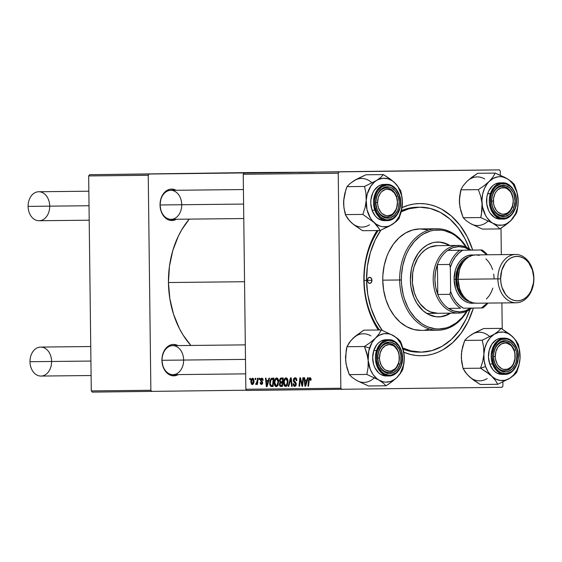 <?xml version="1.0" encoding="UTF-8"?>
<svg xmlns="http://www.w3.org/2000/svg" width="562" height="562" viewBox="0 0 562 562"><rect width="100%" height="100%" fill="white"/><g stroke="black" fill="none" stroke-linecap="round" stroke-linejoin="round"><path stroke-width="0.84" d="M183.633 360.003A14.493 10.804 89.4 0 0 172.653 345.651A14.493 10.804 89.4 0 0 162.025 360.291L161.933 360.298A15.701 11.704 -90.6 0 1 177.985 345.595L173.447 344.436L171.164 344.766L166.977 347.168L163.795 351.545L162.116 357.228L161.933 360.298L162.896 366.291L165.495 371.349L167.293 373.28L171.543 375.571L176.11 375.507L178.294 374.58A15.701 11.704 -90.6 0 1 161.933 360.298L162.025 360.291A14.493 10.804 -90.6 0 1 172.675 345.651A14.493 10.804 -90.6 0 1 183.633 360.003M181.737 204.68A14.493 10.804 89.4 0 0 170.757 190.328A14.493 10.804 89.4 0 0 160.128 204.968L160.037 204.968A15.701 11.704 -90.6 0 1 176.082 190.272L171.543 189.113L169.267 189.443L165.073 191.846L163.324 193.82L160.851 198.948L160.037 204.968L160.999 210.968L163.598 216.026L165.397 217.958L169.64 220.248L174.213 220.185L176.398 219.257A15.701 11.704 -90.6 0 1 160.037 204.968L160.128 204.968A14.493 10.804 -90.6 0 1 170.778 190.328A14.493 10.804 -90.6 0 1 181.737 204.68M418.585 207.216A72.477 54.029 89.4 0 0 401.493 210.602A72.477 54.029 -90.6 0 1 417.376 207.216L419.793 207.188A72.477 54.029 -90.6 0 1 469.333 248.861L464.999 238.794L458.149 227.905L449.853 218.997L440.432 212.429L430.246 208.439L419.688 207.188L409.164 208.72L401.205 211.839A72.477 54.029 -90.6 0 1 419.793 207.188M378.219 230.539A72.477 54.029 89.4 0 0 364.134 280.403L363.853 280.417A76.095 56.727 -90.6 0 1 377.004 230.553L372.894 238.014L367.815 251.242L364.759 265.559L363.853 280.417L365.124 295.247L368.524 309.479L373.927 322.56L378.275 329.999A76.095 56.727 -90.6 0 1 363.853 280.417L364.134 280.403A72.477 54.029 -90.6 0 1 378.219 230.539M402.041 207.582A76.095 56.727 -90.6 0 1 472.698 250.076L467.219 236.75L460.025 225.313L451.314 215.97L441.423 209.064L436.147 206.619L430.731 204.877L425.209 203.858L419.645 203.563L414.089 204.006L408.595 205.179L402.041 207.582M168.452 282.531A83.345 62.129 89.4 0 0 190.869 345.454L183.205 335.212L179.489 328.693L173.574 314.362L169.85 298.773L168.452 282.531L244.54 281.717L168.452 282.531L169.45 266.262L172.794 250.575L178.358 236.096L181.912 229.479L189.246 219.124A83.345 62.129 89.4 0 0 168.452 282.531M404.38 170.904L244.119 173.047L404.38 170.904L244.119 173.047L243.234 174.269L245.854 389.255L340.853 388.237L338.226 173.251L243.234 174.269L244.119 173.047L499.379 169.886L500.292 171.08L500.349 175.246L500.292 171.08L499.379 169.886L404.38 170.904M265.685 172.794L262.637 172.843L265.685 172.794M261.737 172.836L260.698 172.85L261.737 172.836M275.45 172.689L266.444 172.808L275.45 172.689M309.374 172.323L299.089 172.457L309.374 172.323M314.017 172.274L305.018 172.386L314.017 172.274M292.598 172.506L293.266 172.499M259.18 172.864L258.717 172.885M256.321 172.899L255.281 172.913L256.321 172.899M274.256 382.884L275.155 378.978L276.097 378.078L277.291 378.107L278.19 379.252L278.619 381.254L277.747 385.609L276.729 386.537L275.387 386.312L274.509 384.837L274.256 382.884C274.242 385.026 274.902 386.27 276.244 386.628L277.902 385.328L278.626 381.577C278.612 379.498 277.951 378.289 276.652 377.945C275.008 378.549 274.207 380.193 274.256 382.884L274.839 382.877L274.256 382.884M268.292 380.453L268.952 378.135L269.584 378.128L267.069 386.614L266.36 386.621L265.482 378.177L266.072 378.17L266.29 380.474L268.292 380.453L266.29 380.474L266.072 378.17L265.482 378.177L266.36 386.621L267.069 386.614L269.584 378.128L268.952 378.135L268.292 380.453L268.903 380.446L268.292 380.453M309.929 377.587L310.948 378.388L311.06 380.207L310.47 380.326L310.154 378.64L309.367 379.006L308.545 386.164L307.955 386.171L308.938 378.345L309.929 377.587L308.573 379.968L307.955 386.171L308.545 386.164L309.149 380.172L309.901 378.577L310.47 380.326L311.06 380.207L309.929 377.587M293.322 380.249L293.603 378.809L294.727 377.783L296.132 378.135L296.75 379.483L296.841 380.586L296.258 380.699L295.633 378.886L294.628 378.816L293.996 379.561L294.109 380.973L295.76 382.49L296.286 383.895L295.879 385.827L294.586 386.417L293.561 385.764L293.076 383.811L293.659 383.713L293.982 385.033L294.762 385.441L295.556 384.97L295.661 383.804L293.708 381.865L293.322 380.249L295.717 384.225L294.762 385.441L293.659 383.713L293.076 383.811L294.748 386.424L296.3 384.162L295.612 382.322L293.912 380.165L295.036 378.739L296.097 379.455L296.258 380.699L296.841 380.586C296.841 378.774 296.244 377.833 295.064 377.748L293.322 380.249L293.912 380.242L293.322 380.249M288.13 386.389L290.491 377.903L291.235 377.896L292.205 386.34L291.615 386.347L290.786 379.111L288.763 386.382L288.13 386.389L288.763 386.382L290.786 379.111L291.615 386.347L292.205 386.34L291.235 377.896L290.491 377.903L288.13 386.389L288.763 386.382L288.13 386.389M283.62 382.778L284.723 378.584L285.735 377.882L286.859 378.142L287.997 381.479L286.943 385.757L285.854 386.501L284.758 386.213L283.873 384.738L283.62 382.778C283.606 384.921 284.274 386.171 285.615 386.523L287.273 385.23L287.997 381.479C287.976 379.399 287.322 378.184 286.016 377.847C284.379 378.451 283.578 380.095 283.62 382.778L284.21 382.771L283.62 382.778M249.704 379.554L249.823 378.345L250.406 378.338L250.301 379.547L249.704 379.554L250.301 379.547L250.406 378.338L249.823 378.345L249.704 379.554L250.301 379.547L249.704 379.554M279.419 380.657L280.368 378.219L283.269 377.987L282.419 386.445L280.29 386.375L279.588 385.581L279.426 383.804L280.15 382.357L279.419 380.657L280.15 382.357L279.398 384.429L280.192 386.333L282.419 386.445L283.269 377.987L281.014 378.008L279.419 380.657L280.009 380.65L279.419 380.657M306.859 380.038L307.519 377.72L308.159 377.713L305.644 386.199L304.927 386.206L304.049 377.762L304.639 377.755L304.857 380.06L306.859 380.038L304.857 380.06L304.639 377.755L304.049 377.762L304.927 386.206L305.644 386.199L308.159 377.713L307.519 377.72L306.859 380.038L307.47 380.024L306.859 380.038M302.335 382.94L302.876 377.769L303.466 377.769L302.609 386.234L301.991 386.234L300.291 379.083L299.595 386.263L298.998 386.27L299.848 377.804L300.466 377.797L302.18 384.942L302.335 382.94L302.18 384.942L300.466 377.797L299.848 377.804L298.998 386.27L299.595 386.263L300.291 379.083L301.991 386.234L302.609 386.234L303.466 377.769L302.876 377.769L302.335 382.94L302.946 382.933L302.335 382.94M261.744 378.107L262.777 378.64L263.171 380.284L262.587 380.404L261.948 378.907L261.021 379.42L261.098 380.362L262.679 382.56L262.349 384.001L261.478 384.478L260.522 384.008L260.15 383.01L260.705 382.511L261.421 383.706L262.096 383.031L261.941 382.181L260.557 380.776L260.613 378.837L261.744 378.107L260.382 379.898L262.103 382.855L261.499 383.706L260.705 382.511L260.122 382.624L261.478 384.478L262.686 382.715L260.965 379.828L261.723 378.872L262.587 380.404L263.171 380.284L261.744 378.107M271.334 378.317L273.905 378.086L273.055 386.551L270.765 386.382L269.795 384.654L269.844 380.987L271.334 378.317L269.648 383.122L270.926 386.459L273.055 386.551L273.905 378.086L271.334 378.317M250.821 382.019L251.79 378.591L252.752 378.212L253.659 378.943L253.947 381.97L253.062 384.204L251.621 384.38L250.821 382.019L252.219 384.577C253.504 384.099 254.101 382.785 254.024 380.636L252.598 378.205C251.355 378.69 250.757 379.961 250.821 382.019L251.404 382.012L250.821 382.019M255.12 379.498L255.239 378.282L255.822 378.282L255.717 379.491L255.12 379.498L255.717 379.491L255.822 378.282L255.239 378.282L255.12 379.498L255.717 379.483L255.12 379.498M257.227 380.72L257.494 378.261L258.091 378.254L257.473 384.408L256.876 384.415L257.01 383.144L255.97 384.513L255.9 383.354L256.764 382.954L257.227 380.72L255.682 384.317L256.082 384.534L257.01 383.144L256.876 384.415L257.473 384.408L258.091 378.254L257.494 378.261L257.227 380.72L257.846 380.713L257.227 380.72M259.068 379.455L259.194 378.24L259.777 378.24L259.672 379.448L259.068 379.455L259.672 379.448L259.777 378.24L259.194 378.24L259.068 379.455L259.672 379.441L259.068 379.455M502.035 387.288L246.774 390.457L245.854 389.255L243.234 174.269L338.226 173.251L339.111 172.028L338.226 173.251L340.853 388.237L341.766 389.431L340.853 388.237L245.854 389.255L246.774 390.457L502.035 387.288L502.92 386.066L502.871 382.012L502.92 386.066L502.035 387.288M502.224 329.023L501.908 302.939L502.224 329.023M501.318 254.628L500.995 228.228L501.318 254.628M421.352 352.128A72.477 54.029 -90.6 0 1 402.835 347.955L410.906 350.871L421.458 352.128L431.981 350.59L442.062 346.332L451.321 339.511L459.4 330.386L465.982 319.314L469.987 309.395A72.477 54.029 -90.6 0 1 421.352 352.128L418.936 352.149A72.477 54.029 -90.6 0 1 403.158 349.171A72.477 54.029 89.4 0 0 420.144 352.121M379.505 329.985A72.477 54.029 -90.6 0 1 364.134 280.403A72.477 54.029 89.4 0 0 379.505 329.985M249.809 172.569L89.548 174.712L249.809 172.569L89.548 174.712L88.663 175.934L91.29 390.92L150.862 390.281L148.235 175.295L88.663 175.934L89.548 174.712L309.578 172.176L249.809 172.569M246.585 390.211L92.203 392.114L91.29 390.92L88.663 175.934L148.235 175.295L149.12 174.072L148.235 175.295L150.862 390.281L151.775 391.475L150.862 390.281L91.29 390.92L92.203 392.114L246.585 390.211M243.775 218.534L171.087 219.321A14.493 10.804 -90.6 0 1 160.128 204.968A14.493 10.804 89.4 0 0 171.087 219.321A14.493 10.804 89.4 0 0 181.737 204.737M245.671 373.856L172.984 374.643A14.493 10.804 -90.6 0 1 162.025 360.291A14.493 10.804 89.4 0 0 172.984 374.643A14.493 10.804 89.4 0 0 183.633 360.059M403.79 352.198L410.422 354.432L415.936 355.458L421.507 355.746L427.057 355.31L432.55 354.137L437.931 352.255L443.137 349.669L452.86 342.504L461.339 332.922L468.251 321.302L473.337 308.074A76.095 56.727 -90.6 0 1 403.79 352.198M282.419 386.445L280.979 386.466L282.419 386.445M282.433 386.305L280.192 386.333L282.433 386.305M279.981 384.415L279.398 384.429L279.981 384.415M282.834 382.322L280.15 382.357L282.834 382.322M282.187 382.827L281.927 385.469L282.517 385.455L280.923 385.476L279.981 384.38L280.29 383.2L282.784 382.813L280.34 383.136L279.981 384.218L280.326 385.363L281.927 385.469L282.187 382.827M280.902 379.041L280.045 380.179L280.241 381.57L282.293 381.837L282.574 378.978L282.293 381.837L282.883 381.83L281.049 381.851L280.009 380.671L280.902 379.041L283.171 378.971L281.478 378.992M287.414 381.443L286.803 384.584L287.554 384.577L285.622 385.539L287.105 385.518L285.622 385.539L284.21 382.87C284.147 380.762 284.737 379.413 285.988 378.83L287.393 378.816L285.988 378.83L287.414 381.443L287.997 381.436L287.414 381.443L286.585 379.062L285.166 379.28L284.295 381.542L284.548 384.668L285.461 385.525L286.564 384.956L287.414 381.443M292.205 386.34L291.615 386.347L292.205 386.34M291.629 381.31L291.011 381.317L291.629 381.31M291.376 379.104L290.786 379.111L291.376 379.104M296.834 380.418L296.258 380.425L296.834 380.418M296.743 379.448L296.097 379.455L296.743 379.448M296.525 378.718L295.036 378.739L296.525 378.718M293.659 383.987L293.076 383.994L293.659 383.987M293.659 383.804L293.076 383.811L293.659 383.804M296.097 385.42L294.762 385.441L296.097 385.42M296.3 384.218L295.717 384.225L296.3 384.218M296.223 383.46L295.486 383.474L296.223 383.46M295.83 382.582L294.467 382.603L295.83 382.582M311.102 379.582L310.519 379.589L311.102 379.582M310.997 378.563L309.901 378.577L310.997 378.563M308.545 386.164L307.955 386.171L308.545 386.164M309.17 379.961L308.573 379.968L309.17 379.961M305.644 386.199L304.927 386.206L305.644 386.199M306.55 381.029L305.798 383.544L306.43 383.537L305.798 383.544L305.356 385.279L305.918 385.272L305.356 385.279L304.948 381.043L307.175 381.015L304.948 381.043L307.175 381.022L304.948 381.043L305.356 385.279L306.55 381.029M302.609 386.227L301.991 386.234L302.609 386.227M301.794 383.052L301.183 383.059L301.794 383.052M301.211 380.727L300.614 380.734L301.211 380.727M300.789 379.076L300.291 379.083L300.789 379.076M299.595 386.263L298.998 386.27L299.595 386.263M302.742 384.935L302.18 384.942L302.742 384.935M262.904 378.858L261.723 378.872L262.904 378.858M260.712 382.617L260.122 382.624L260.712 382.617M262.517 383.698L261.499 383.706L262.517 383.698M262.686 382.848L262.103 382.855L262.686 382.848M262.658 382.35L262.04 382.357L262.658 382.35M262.496 381.802L261.548 381.816L262.496 381.802M261.744 381.001L260.691 381.015L261.744 381.001M260.972 379.891L260.382 379.898L260.972 379.891M267.076 386.614L266.36 386.621L267.076 386.614M267.983 381.443L267.231 383.958L267.863 383.951L267.231 383.958L266.781 385.694L267.35 385.687L266.781 385.694L266.381 381.457L268.608 381.429L266.381 381.457L267.983 381.443L266.381 381.457L266.781 385.694L267.983 381.443M273.055 386.544L271.65 386.565L273.055 386.544M273.062 386.431L270.926 386.459L273.062 386.431M270.231 383.115L269.648 383.122L270.231 383.115M273.209 379.083L272.556 385.567L273.153 385.56L270.968 385.441L270.231 383.172C270.167 380.685 270.905 379.322 272.458 379.09L273.799 379.069L271.095 379.638L270.231 383.172L270.772 385.279L272.556 385.567L273.209 379.083M278.042 381.549L277.431 384.682L278.19 384.675L276.251 385.637L277.74 385.616L276.251 385.637L274.839 382.968C274.776 380.86 275.373 379.519 276.616 378.936L278.028 378.914L276.616 378.936L278.042 381.549L278.626 381.535L278.042 381.549L277.221 379.16L275.794 379.378L274.923 381.64L275.183 384.766L276.097 385.623L277.192 385.061L278.042 381.549M253.441 380.741L252.233 383.811L253.371 383.79L252.233 383.811L251.404 382.019L252.605 378.971L253.666 378.957L252.605 378.971L253.441 380.741L254.024 380.734L253.441 380.741L252.802 379.013L251.867 379.624L251.404 382.019L252.036 383.769L253.041 383.08L253.441 380.741M257.473 384.408L256.876 384.415L257.473 384.408M257.6 383.136L257.01 383.144L257.6 383.136M256.462 384.31L255.682 384.317L256.462 384.31M256.869 383.537L256.195 383.544L256.869 383.537M310.547 172.316L306.142 172.372L310.547 172.323M301.253 172.422L301.639 172.408M301.373 172.415L300.867 172.422M284.941 172.604L285.622 172.597M291.249 172.527L291.818 172.52M288.271 172.569L286.374 172.59L288.271 172.569M286.374 172.59L286.992 172.576M289.767 172.534L280.389 172.653L289.767 172.534M281.042 172.646L280.396 172.639M283.353 172.618L276.251 172.703L283.227 172.604M271.98 172.731L267.575 172.794L271.966 172.745M275.57 172.703L276.251 172.703M281.885 172.625L282.447 172.618M277.01 172.689L277.628 172.675M254.572 172.927L253.968 172.934M258.091 172.885L258.597 172.871M254.516 172.927L255.106 172.92M515.178 356.132L515.08 356.132A13.284 9.905 -90.6 0 1 505.343 369.55A13.284 9.905 -90.6 0 1 495.277 356.399L493.569 356.42A14.493 10.804 89.4 0 0 504.55 370.765A14.493 10.804 89.4 0 0 515.178 356.132A14.493 10.804 -90.6 0 1 504.528 370.772A14.493 10.804 -90.6 0 1 493.569 356.42A14.493 10.804 -90.6 0 1 504.219 341.78A14.493 10.804 -90.6 0 1 515.178 356.132A14.493 10.804 89.4 0 0 504.198 341.78A14.493 10.804 89.4 0 0 493.569 356.42L495.277 356.399L495.494 358.992L497.033 363.762L498.29 365.757L501.536 368.595L503.404 369.325L507.268 369.269L510.816 367.239L512.298 365.567L513.506 363.537L514.925 358.732L514.862 353.547L514.265 351.06L512.066 346.775L510.549 345.145L506.952 343.213L505.013 342.982L501.241 344.042L498.058 346.965L495.965 351.306L495.277 356.399A13.284 9.905 -90.6 0 1 505.013 342.982A13.284 9.905 -90.6 0 1 515.08 356.132L515.178 356.132M51.606 361.478A14.493 10.804 -90.6 0 1 40.956 376.062A14.493 10.804 -90.6 0 1 29.997 361.71A14.493 10.804 89.4 0 0 40.956 376.062L91.1 375.521M399.392 357.678L399.294 357.685A13.284 9.905 -90.6 0 1 389.55 371.103A13.284 9.905 -90.6 0 1 379.483 357.952L377.783 357.966A14.493 10.804 89.4 0 0 388.763 372.318A14.493 10.804 89.4 0 0 399.392 357.678A14.493 10.804 -90.6 0 1 388.742 372.318A14.493 10.804 -90.6 0 1 377.783 357.966A14.493 10.804 -90.6 0 1 388.426 343.333A14.493 10.804 -90.6 0 1 399.392 357.678A14.493 10.804 89.4 0 0 388.405 343.333A14.493 10.804 89.4 0 0 377.783 357.966L379.483 357.952L380.179 352.852L382.272 348.517L385.448 345.595L389.227 344.527L393.028 345.49L394.756 346.698L397.538 350.323L398.479 352.613L399.076 355.093L399.139 360.277L398.606 362.778L396.512 367.119L395.03 368.791L391.482 370.822L389.55 371.103L385.75 370.14L384.022 368.939L381.247 365.307L379.708 360.537L379.483 357.952A13.284 9.905 -90.6 0 1 389.227 344.527A13.284 9.905 -90.6 0 1 399.294 357.685L399.392 357.678M245.496 359.392L162.025 360.291L245.496 359.392M90.925 361.057L29.997 361.71L90.925 361.057M90.742 346.536L40.647 347.077A14.493 10.804 89.4 0 0 29.997 361.71A14.493 10.804 -90.6 0 1 40.626 347.077A14.493 10.804 -90.6 0 1 51.606 361.422M491.673 201.098L493.38 201.077A13.284 9.905 -90.6 0 1 503.116 187.659A13.284 9.905 -90.6 0 1 513.183 200.81L513.282 200.81A14.493 10.804 89.4 0 0 502.302 186.458A14.493 10.804 89.4 0 0 491.673 201.098A14.493 10.804 -90.6 0 1 502.323 186.458A14.493 10.804 -90.6 0 1 513.282 200.81A14.493 10.804 -90.6 0 1 502.632 215.443A14.493 10.804 -90.6 0 1 491.673 201.098A14.493 10.804 89.4 0 0 502.653 215.443A14.493 10.804 89.4 0 0 513.282 200.81L512.495 205.903L510.401 210.244L507.219 213.167L503.447 214.227L501.508 214.003L497.911 212.064L496.394 210.434L494.195 206.149L493.598 203.669L493.534 198.484L494.953 193.672L496.162 191.642L497.644 189.97L501.192 187.94L505.055 187.884L506.924 188.621L510.17 191.452L511.427 193.454L512.966 198.224L513.183 200.81A13.284 9.905 -90.6 0 1 503.447 214.227A13.284 9.905 -90.6 0 1 493.38 201.077L491.673 201.098M375.887 202.643L377.587 202.622A13.284 9.905 -90.6 0 1 387.33 189.204A13.284 9.905 -90.6 0 1 397.397 202.362L397.496 202.355A14.493 10.804 89.4 0 0 386.508 188.01A14.493 10.804 89.4 0 0 375.887 202.643A14.493 10.804 -90.6 0 1 386.53 188.01A14.493 10.804 -90.6 0 1 397.496 202.355A14.493 10.804 -90.6 0 1 386.846 216.995A14.493 10.804 -90.6 0 1 375.887 202.643A14.493 10.804 89.4 0 0 386.867 216.995A14.493 10.804 89.4 0 0 397.496 202.355L396.582 197.283L394.383 193.005L391.131 190.167L387.33 189.204L385.399 189.485L381.858 191.523L380.376 193.195L378.282 197.529L377.587 202.622L377.812 205.214L378.402 207.701L380.607 211.979L382.125 213.616L385.722 215.548L387.654 215.78L391.433 214.719L393.133 213.469L395.817 209.767L396.709 207.455L397.397 202.362A13.284 9.905 -90.6 0 1 387.654 215.78A13.284 9.905 -90.6 0 1 377.587 202.622L375.887 202.643M88.845 191.213L38.75 191.747A14.493 10.804 89.4 0 0 28.1 206.387A14.493 10.804 -90.6 0 1 38.729 191.754A14.493 10.804 -90.6 0 1 49.709 206.099M49.709 206.156A14.493 10.804 -90.6 0 1 39.059 220.74A14.493 10.804 -90.6 0 1 28.1 206.387L89.028 205.734L28.1 206.387A14.493 10.804 89.4 0 0 39.059 220.74L89.203 220.199M160.128 204.968L243.592 204.069L160.128 204.968M489.214 374.102L491.659 376.217A24.314 18.125 -90.6 0 1 485.582 366.579L480.545 368.194L486.509 372.065L491.659 376.217L495.382 380.355L497.763 384.296L480.236 384.478L474.272 380.607L469.122 376.456L465.392 372.318L463.018 368.384L480.545 368.194L489.214 374.102M514.139 350.147A14.493 10.804 89.4 0 0 499.744 343.143A14.493 10.804 89.4 0 0 494.609 362.406L494.602 362.904A15.701 11.704 -90.6 0 1 500.159 342.033A15.701 11.704 -90.6 0 1 515.754 349.627L514.139 350.147A14.493 10.804 -90.6 0 1 504.528 370.772A14.493 10.804 -90.6 0 1 494.609 362.406A14.493 10.804 -90.6 0 1 504.219 341.78A14.493 10.804 -90.6 0 1 514.139 350.147L515.754 349.627L516.534 352.536L516.871 355.577L516.204 361.633L515.228 364.408L512.165 368.925L508.034 371.517L505.765 371.953L501.248 371.025L499.168 369.691L495.782 365.553L494.602 362.904L493.485 356.954L493.598 353.877L495.129 348.124L498.192 343.607L500.159 342.033L504.592 340.579L506.882 340.748L511.188 342.841L514.574 346.979L515.754 349.627A15.701 11.704 -90.6 0 1 510.198 370.498A15.701 11.704 -90.6 0 1 494.602 362.904L494.609 362.406A14.493 10.804 89.4 0 0 509.003 369.41A14.493 10.804 89.4 0 0 514.139 350.147M501.803 338.183L498.663 338.703L496.169 339.884L491.94 344.063L489.235 350.105L488.469 357.095L489.755 363.958L492.495 363.93L496.513 370.618L504.894 374.39A18.117 13.509 -90.6 0 1 492.495 363.93L489.755 363.958A18.117 13.509 89.4 0 0 502.154 374.418L504.894 374.39C514.588 374.77 521.473 359.863 517.096 348.679L516.892 348.911C518.993 353.231 519.33 366.375 510.739 372.03C501.985 377.257 494.616 368.524 493.464 363.621L492.495 363.93A18.117 13.509 -90.6 0 1 504.5 338.155A18.117 13.509 -90.6 0 1 516.899 348.616L517.096 348.679C514.483 341.949 510.289 338.443 504.5 338.155L496.892 341.415L492.164 349.409L492.495 363.93L493.464 363.621L496.478 369.094L498.522 371.138L500.826 372.613L505.828 373.646L510.739 372.03L512.916 370.295L516.309 365.286L518.009 358.907L517.757 352.128L516.892 348.911L513.879 343.438L509.537 339.919L507.064 339.076L502.014 339.371L499.625 340.502L497.44 342.244L494.047 347.246L492.347 353.624L492.228 357.025L493.464 363.621C491.364 359.301 491.026 346.164 499.625 340.502C508.371 335.275 515.74 344.007 516.892 348.911L517.096 348.679M516.899 348.616A18.117 13.509 -90.6 0 1 504.894 374.39M461.318 357.608L461.753 350.807L464.704 340.417L482.231 340.228L483.622 346.972L483.896 354.186L482.765 361.373L480.545 368.194L463.018 368.384L461.318 358.099L461.697 351.285M469.579 336.041L474.307 332.957L483.608 328.552L501.142 328.363L498.353 331.229L494.195 334.271L482.231 340.228L464.704 340.417L467.486 337.558L471.651 334.509L483.608 328.552L501.142 328.363L498.353 331.229L494.195 334.271L498.698 332.36L503.419 332.086L508.048 333.456L512.256 336.385L501.142 328.363L509.846 334.306L514.118 338.373L515.768 340.67L519.211 348.988L520.026 358.416L519.759 351.243L518.361 344.464L516 340.551L512.256 336.385A24.314 18.125 -90.6 0 1 520.026 358.416L519.028 364.612L516.871 370.246L513.696 374.924L509.727 378.331L513.893 375.283L516.675 372.423L518.881 365.651L520.026 358.416L519.759 351.243L518.361 344.464L516 340.551L512.256 336.385A24.314 18.125 -90.6 0 0 494.195 334.271L482.231 340.228L483.622 346.972L483.896 354.186L484.887 347.99L487.043 342.363L490.219 337.678L494.195 334.271A24.314 18.125 -90.6 0 0 483.896 354.186L482.765 361.373L480.545 368.194L485.582 366.579L484.128 360.523L483.896 354.186A24.314 18.125 -90.6 0 0 485.582 366.579L488.153 371.932L495.382 380.355L497.763 384.296L509.727 378.331L505.224 380.242L500.496 380.516L495.874 379.146L491.659 376.217A24.314 18.125 -90.6 0 0 509.727 378.331L513.893 375.283L516.675 372.423L518.881 365.651L520.026 358.416A24.314 18.125 -90.6 0 1 509.727 378.331L497.763 384.296L480.236 384.478L471.567 378.57L467.261 374.468M471.153 378.107L467.071 374.376L463.018 368.384L461.62 361.647L461.353 354.425L462.484 347.239L464.704 340.417L467.486 337.558L471.651 334.509A24.314 18.125 89.4 0 1 489.713 336.631M504.5 338.155L501.761 338.183A18.117 13.509 89.4 0 0 489.755 363.958L492.895 369.663L495.024 371.791L497.419 373.33L502.639 374.404M469.122 376.456A24.314 18.125 89.4 0 0 487.184 378.577M367.667 356.786L368.166 360.446A24.314 18.125 -90.6 0 1 369.55 348.019L364.471 346.522L366.846 353.245L368.166 360.446L368.075 367.625L366.838 374.433L349.311 374.622L346.937 367.892L345.623 360.692L346.213 350.049L346.944 346.712L364.471 346.522L367.667 356.786M398.493 363.691A14.493 10.804 89.4 0 0 392.894 344.569A14.493 10.804 89.4 0 0 378.676 351.96L378.655 351.461A15.701 11.704 -90.6 0 1 394.06 343.459A15.701 11.704 -90.6 0 1 400.123 364.169L398.493 363.691A14.493 10.804 -90.6 0 1 388.742 372.318A14.493 10.804 -90.6 0 1 378.676 351.96A14.493 10.804 -90.6 0 1 388.426 343.333A14.493 10.804 -90.6 0 1 398.493 363.691L400.123 364.169L397.524 369.178L393.681 372.458L389.185 373.512L384.724 372.177L382.722 370.66L379.547 366.227L378.5 363.481L377.685 357.439L378.655 351.461L379.772 348.784L383.059 344.555L385.096 343.171L389.592 342.118L391.876 342.49L396.062 344.97L399.238 349.402L400.91 355.121L400.832 361.247L400.123 364.169A15.701 11.704 -90.6 0 1 384.724 372.177A15.701 11.704 -90.6 0 1 378.655 351.461L378.676 351.96A14.493 10.804 89.4 0 0 384.275 371.082A14.493 10.804 89.4 0 0 398.493 363.691M386.403 339.736L381.219 340.951L378.865 342.553L376.786 344.738L373.786 350.519L376.519 350.491L376.533 364.991L381.436 372.845L389.101 375.936A18.117 13.509 -90.6 0 1 376.519 350.491L373.786 350.519A18.117 13.509 89.4 0 0 386.368 375.971L389.101 375.936C392.128 376.224 398.254 373.969 401.486 365.082L401.282 364.85C400.249 369.789 393.091 378.711 384.218 373.723C375.486 368.3 375.507 355.149 377.495 350.779L376.519 350.491A18.117 13.509 -90.6 0 1 388.714 339.701A18.117 13.509 -90.6 0 1 401.296 365.152L401.296 365.152A18.117 13.509 -90.6 0 1 389.101 375.936M351.039 340.502L355.205 336.315L363.769 330.154L381.296 329.971L379.027 333.947L375.388 338.219L370.372 342.476L364.471 346.522L346.944 346.712L350.821 340.635L354.84 336.757M358.633 381.415L368.503 385.975L356.406 380.326L352.163 377.39L349.311 374.622L366.838 374.433L378.943 380.081L383.186 383.017L386.031 385.785L368.503 385.975L386.031 385.785L389.044 383.804L396.955 377.481L400.573 373.238L402.856 369.234L404.303 358.921L403.692 351.643L401.781 344.647L400.488 341.324L399.21 339.968L393.393 335.619L381.296 329.971L363.769 330.154L352.845 338.457A24.314 18.125 89.4 0 1 370.857 335.858M374.411 377.727A24.314 18.125 89.4 0 1 356.406 380.326L352.163 377.39L349.311 374.622L346.122 364.359L345.511 357.516M346.044 363.825L345.497 357.081L346.944 346.712L349.206 342.729L352.845 338.457M378.943 380.081L376.835 378.605L373.133 374.629L370.323 369.501L368.166 360.446L368.749 351.004L371.988 342.595L375.388 338.219L377.383 336.512L379.526 335.177L384.12 333.68L388.848 333.828L391.166 334.523L395.507 337.095L397.453 338.921L400.741 343.515L403.755 352.121L404.289 358.43L403.593 364.703L400.355 373.105L396.955 377.481L394.96 379.188L390.555 381.479L385.855 382.153L383.495 381.872L378.943 380.081A24.314 18.125 -90.6 0 1 368.166 360.446L368.075 367.625L366.838 374.433L378.943 380.081L383.186 383.017L386.031 385.785L391.904 381.767L396.955 377.481L401.858 371.201L402.856 369.234L404.085 362.469L404.176 355.254A24.314 18.125 -90.6 0 1 396.955 377.481A24.314 18.125 -90.6 0 1 378.943 380.081M387.344 339.813A18.117 13.509 89.4 0 0 385.975 339.736A18.117 13.509 89.4 0 0 373.786 350.519L372.662 357.418L373.604 364.387L374.812 367.555L378.472 372.669L380.783 374.418L385.932 375.964M377.495 350.779L376.716 354.018L376.631 360.804L378.486 367.134L381.998 372.044L384.218 373.723L389.164 375.205L391.7 374.952L396.407 372.501L400.046 367.822L401.282 364.85L402.357 358.233L401.458 351.545L398.718 345.813L394.559 341.907L389.614 340.424L387.085 340.684L382.378 343.129L380.383 345.23L377.495 350.779C378.535 345.841 385.687 336.919 394.559 341.907C403.291 347.337 403.27 360.481 401.282 364.85L401.486 365.082C405.581 353.814 398.381 339.118 388.714 339.701L380.39 343.684L376.519 350.491L377.495 350.779M401.781 344.647L400.488 341.324L397.629 338.549L393.393 335.619A24.314 18.125 -90.6 0 1 404.176 355.254L401.781 344.647M375.388 338.219A24.314 18.125 -90.6 0 1 393.393 335.619L381.296 329.971L379.027 333.947L375.388 338.219L370.372 342.476L364.471 346.522L369.55 348.019A24.314 18.125 -90.6 0 1 375.388 338.219M472.523 224.547L482.393 229.106L499.927 228.917L482.393 229.106L470.296 223.451L466.053 220.522L463.2 217.747L460.833 211.024L459.512 203.816L459.604 196.644L460.833 189.837L463.095 185.853L466.741 181.589L471.757 177.332L477.658 173.286L495.185 173.096L492.923 177.079L489.277 181.343L484.261 185.6L478.36 189.647L480.735 196.377L482.056 203.577L481.964 210.75L480.735 217.557L492.832 223.212L497.075 226.142L499.927 228.917L505.793 224.898L510.844 220.613L515.747 214.326L516.745 212.359L517.974 205.601L518.066 198.379A24.314 18.125 -90.6 0 1 516.682 210.813L516.745 212.359L517.476 209.029L518.192 202.046L517.581 194.768L514.378 184.448L509.601 180.226L504.592 177.262L495.185 173.096L477.658 173.286L468.729 179.882M492.565 195.091A14.493 10.804 89.4 0 0 498.171 214.206A14.493 10.804 89.4 0 0 512.382 206.816L514.019 207.294A15.701 11.704 -90.6 0 1 498.613 215.302A15.701 11.704 -90.6 0 1 492.544 194.593L492.565 195.091A14.493 10.804 -90.6 0 1 502.323 186.458A14.493 10.804 -90.6 0 1 512.382 206.816A14.493 10.804 -90.6 0 1 502.632 215.443A14.493 10.804 -90.6 0 1 492.565 195.091L493.661 191.909L496.948 187.687L501.199 185.474L505.765 185.622L509.952 188.101L513.127 192.534L514.174 195.281L514.989 201.315L514.019 207.294L512.902 209.977L509.615 214.206L505.364 216.412L500.798 216.265L498.613 215.302L494.862 211.776L492.389 206.605L491.574 200.571L492.544 194.593A15.701 11.704 -90.6 0 1 507.95 186.584A15.701 11.704 -90.6 0 1 514.019 207.294L512.382 206.816A14.493 10.804 89.4 0 0 506.784 187.694A14.493 10.804 89.4 0 0 492.565 195.091M501.234 182.938A18.117 13.509 89.4 0 0 499.864 182.861L502.604 182.833L494.279 186.809L490.408 193.616L491.392 193.904C492.424 188.972 499.576 180.044 508.448 185.038C517.181 190.462 517.166 203.613 515.171 207.982L515.185 208.277A18.117 13.509 -90.6 0 1 502.99 219.068A18.117 13.509 -90.6 0 1 490.408 193.616A18.117 13.509 -90.6 0 1 502.604 182.833C512.27 182.25 519.471 196.939 515.382 208.207L516.246 201.358L516.042 197.957L514.188 191.628L512.607 188.944L510.668 186.717L506.032 183.971L500.974 183.809L496.267 186.254L494.272 188.354L491.392 193.904L490.612 197.143L490.521 203.929L491.216 207.216L492.375 210.258L495.888 215.169L500.531 217.916L505.589 218.077L510.296 215.632L512.291 213.532L515.171 207.982C514.139 212.914 506.98 221.842 498.108 216.848C489.383 211.424 489.397 198.274 491.392 193.904L487.676 193.651L490.408 193.616L490.429 208.116L495.326 215.977L502.99 219.068C506.025 219.349 512.151 217.094 515.382 208.207L515.185 208.277M499.864 182.861A18.117 13.509 89.4 0 0 487.676 193.651L486.861 197.023L486.769 204.09L488.701 210.68L490.345 213.483L494.672 217.55L499.829 219.089M488.301 220.852A24.314 18.125 89.4 0 1 470.296 223.451L466.053 220.522L463.2 217.747L480.735 217.557L463.2 217.747L460.011 207.483L459.4 200.641M459.934 206.949L459.386 200.205L460.833 189.837L478.36 189.647L460.833 189.837L463.095 185.853L466.741 181.589L464.929 183.626M507.289 178.744L509.397 180.219L513.099 184.203L516.921 192.211L518.185 201.554L517.483 207.828L515.6 213.63L510.844 220.613L506.706 223.655L504.444 224.603L502.112 225.151L497.384 224.997L492.832 223.212L490.724 221.737L487.022 217.754L485.491 215.316L482.477 206.711L481.943 200.402L482.639 194.129L484.528 188.326L487.472 183.381L489.277 181.343L493.415 178.302L498.009 176.805L500.377 176.672L502.737 176.96L507.289 178.744A24.314 18.125 -90.6 0 1 518.066 198.379L516.759 191.22L514.378 184.448L511.525 181.674L507.289 178.744L495.185 173.096L492.923 177.079L489.277 181.343L484.261 185.6L478.36 189.647L480.735 196.377L482.056 203.577A24.314 18.125 -90.6 0 1 489.277 181.343A24.314 18.125 -90.6 0 1 507.289 178.744M500.292 182.868L495.108 184.076L492.755 185.678L488.961 190.553L487.676 193.651A18.117 13.509 89.4 0 0 500.257 219.096L502.99 219.068M481.458 214.213L480.735 217.557L492.832 223.212A24.314 18.125 -90.6 0 1 482.056 203.577L481.458 214.213M510.844 220.613A24.314 18.125 -90.6 0 1 492.832 223.212L497.075 226.142L499.927 228.917L508.448 222.791L512.839 218.47L516.745 212.359L516.682 210.813A24.314 18.125 -90.6 0 1 510.844 220.613M460.896 191.389A24.314 18.125 89.4 0 0 459.512 203.816M484.746 178.99A24.314 18.125 89.4 0 0 466.741 181.589M353.47 224.336L362.553 230.708L380.081 230.518L362.553 230.708L353.884 224.8L349.381 220.599L345.328 214.607L343.937 207.87L343.663 200.655A24.314 18.125 89.4 0 0 345.356 213.047M396.646 184.729L394.573 182.615A24.314 18.125 -90.6 0 1 400.65 192.253L400.678 190.687L396.646 184.729L392.164 180.528L383.453 174.592L365.925 174.782L383.453 174.592L380.671 177.452L376.505 180.493L364.548 186.458L365.939 193.195L366.206 200.409L365.075 207.603L362.855 214.424L373.976 222.44L377.699 226.584L380.081 230.518L389.396 226.107L396.21 221.512L398.985 218.653L401.198 211.874L402.336 204.645L402.076 197.473L400.678 190.687L396.646 184.729M376.926 208.628A14.493 10.804 89.4 0 0 391.321 215.639A14.493 10.804 89.4 0 0 396.449 196.377L398.072 195.857A15.701 11.704 -90.6 0 1 392.508 216.721A15.701 11.704 -90.6 0 1 376.919 209.127L376.926 208.628A14.493 10.804 -90.6 0 1 386.53 188.01A14.493 10.804 -90.6 0 1 396.449 196.377A14.493 10.804 -90.6 0 1 386.846 216.995A14.493 10.804 -90.6 0 1 376.926 208.628L375.802 203.177L376.47 197.122L377.446 194.347L380.509 189.83L384.633 187.244L389.199 186.97L391.426 187.736L395.346 190.911L398.072 195.857L399.182 201.807L398.521 207.863L397.538 210.638L394.475 215.155L390.351 217.747L385.785 218.014L381.486 215.92L379.638 214.073L376.919 209.127A15.701 11.704 -90.6 0 1 382.476 188.263A15.701 11.704 -90.6 0 1 398.072 195.857L396.449 196.377A14.493 10.804 89.4 0 0 382.055 189.366A14.493 10.804 89.4 0 0 376.926 208.628M386.818 184.378L379.202 187.645L374.475 195.632L374.805 210.16L375.774 209.844C373.681 205.53 373.337 192.387 381.935 186.732C390.681 181.505 398.058 190.237 399.21 195.14L396.189 189.668L391.847 186.148L389.382 185.298L386.846 185.116L381.935 186.732L377.875 190.743L376.364 193.468L374.664 199.847L374.917 206.626L377.088 212.78L380.839 217.361L385.602 219.686L388.145 219.868L393.049 218.253L397.109 214.241L399.708 208.439L400.32 205.137L400.446 201.73L399.21 195.14C401.303 199.454 401.647 212.598 393.049 218.253C384.303 223.479 376.933 214.754 375.774 209.844L374.805 210.16A18.117 13.509 -90.6 0 1 386.818 184.378A18.117 13.509 -90.6 0 1 399.217 194.838L399.406 194.909C395.985 186.162 389.852 184.034 386.818 184.378L384.078 184.413A18.117 13.509 89.4 0 0 372.065 210.188L374.805 210.16L372.065 210.188L375.212 215.885L377.341 218.021L382.308 220.437L384.949 220.627M349.578 220.697L351.433 222.685L347.709 218.548L345.328 214.607L362.855 214.424L345.328 214.607L343.937 207.87L343.663 200.655L345.806 189.991L347.014 186.647L364.548 186.458L347.014 186.647L349.803 183.781L353.962 180.739L365.925 174.782L356.617 179.187L351.896 182.271M343.628 203.83L344.014 197.515M376.505 180.493L378.711 179.341L383.361 178.238L388.082 178.793L392.536 180.964L394.573 182.615L398.079 186.9L401.521 195.218L402.371 201.463L401.992 207.785L399.189 216.468L396.013 221.147L394.11 223.03L389.838 225.713L387.534 226.465L382.813 226.746L380.467 226.261L376.006 224.09L372.114 220.452L370.463 218.154L367.021 209.844L366.206 200.409L367.204 194.213L370.829 186.106L374.433 182.025L376.505 180.493A24.314 18.125 -90.6 0 1 394.573 182.615L389.452 178.484L383.453 174.592L380.671 177.452L376.505 180.493L364.548 186.458L365.939 193.195L366.206 200.409L365.075 207.603L362.855 214.424L373.976 222.44A24.314 18.125 -90.6 0 1 366.206 200.409A24.314 18.125 -90.6 0 1 376.505 180.493M384.12 184.406L380.98 184.926L378.486 186.106L374.257 190.286L372.676 193.131L370.906 199.777L370.779 203.318L372.065 210.188A18.117 13.509 89.4 0 0 384.464 220.648L387.204 220.613A18.117 13.509 -90.6 0 1 374.805 210.16L378.823 216.841L387.204 220.613C396.905 220.992 403.79 206.085 399.406 194.902M379.034 228.586L380.081 230.518L392.037 224.561A24.314 18.125 -90.6 0 1 373.976 222.44L379.034 228.586M402.336 204.645A24.314 18.125 -90.6 0 1 392.037 224.561L396.21 221.512L398.985 218.653L401.198 211.874L402.378 201.027L401.486 194.016L400.678 190.687L400.65 192.253A24.314 18.125 -90.6 0 1 402.336 204.645M351.433 222.685A24.314 18.125 89.4 0 0 369.501 224.8M372.03 182.854A24.314 18.125 89.4 0 0 353.962 180.739L349.803 183.781L347.014 186.647L344.794 193.468L343.663 200.655M371.953 280.305L367.45 280.354A3.021 2.248 -90.6 0 1 369.67 277.319A3.021 2.248 -90.6 0 1 371.953 280.305L371.32 282.454L369.74 283.36L368.138 282.496L367.45 280.368L368.082 278.225L369.67 277.319L371.271 278.183L371.953 280.305A3.021 2.248 -90.6 0 1 369.733 283.36A3.021 2.248 -90.6 0 1 367.45 280.368L371.953 280.305M439.758 242.18L445.146 243.536L449.094 245.524A37.443 27.917 89.4 0 0 437.482 242.032M410.372 279.841A37.443 27.917 -90.6 0 1 437.882 242.025A37.443 27.917 -90.6 0 1 449.902 245.517L443.285 242.672L440.566 242.166L435.093 242.243L432.389 242.819L427.183 245.018L422.399 248.544L418.226 253.258L413.456 262.145L411.44 268.952L410.372 279.841L410.998 287.14L413.885 297.446L416.997 303.508L423.158 310.807L428.026 314.2L436.007 316.764L441.479 316.694L444.177 316.118L450.626 313.153A37.443 27.917 -90.6 0 1 438.69 316.912A37.443 27.917 -90.6 0 1 410.372 279.841M466.439 247.666L461.233 240.873L455.157 235.562L451.855 233.525L444.893 230.799L441.303 230.139L434.068 230.23L430.492 230.996L423.6 233.904L420.348 236.026L414.398 241.498L409.368 248.432L407.253 252.366L405.441 256.56L402.785 265.566L401.486 275.106L401.373 279.96L401.605 284.815L403.137 294.312L404.408 298.872L407.928 307.386L410.134 311.264L415.332 318.057L421.416 323.375L424.717 325.405L428.146 327L435.269 328.798L438.887 328.988L446.08 327.941L449.579 326.712L456.218 322.904L462.175 317.432L466.762 311.236A49.526 36.916 -90.6 0 1 426.087 326.101A49.526 36.916 -90.6 0 1 401.373 279.96L399.666 279.981A50.735 37.816 89.4 0 0 425.448 327.463A50.735 37.816 89.4 0 0 467.268 310.99A50.735 37.816 -90.6 0 1 438.023 330.203A50.735 37.816 -90.6 0 1 399.666 279.981L382.757 280.164A50.735 37.816 89.4 0 0 421.121 330.386L438.023 330.203M366.55 280.382L364.134 280.403L366.55 280.382A72.477 54.029 -90.6 0 1 380.853 230.188L375.163 239.995L370.323 252.591L367.415 266.226L366.55 280.382L367.766 294.502L371.004 308.06L376.147 320.523L382.188 330.323A72.477 54.029 -90.6 0 1 366.55 280.382M437.847 313.294A33.818 25.213 -90.6 0 1 412.269 279.813A33.818 25.213 -90.6 0 1 437.117 245.657L458.051 245.432A33.818 25.213 -90.6 0 1 471.047 250.097A33.818 25.213 89.4 0 0 458.002 245.432A33.818 25.213 89.4 0 0 433.204 279.588A33.818 25.213 89.4 0 0 458.824 313.069L459.618 311.854A32.61 24.314 -90.6 0 1 448.434 308.376A32.61 24.314 -90.6 0 1 437.791 294.467A32.61 24.314 -90.6 0 1 437.426 264.59A32.61 24.314 -90.6 0 1 447.724 250.406A32.61 24.314 -90.6 0 1 458.817 246.634L458.002 245.432L437.166 245.657M421.191 330.386L413.808 329.508L406.677 326.719L400.081 322.117L394.271 315.886L389.473 308.264L385.876 299.539L383.607 290.048L382.757 280.164L382.877 275.19L384.204 265.419L386.93 256.188L388.785 251.895L393.393 244.147L399.048 237.761L405.532 232.984L412.585 230.006L419.954 228.931L427.345 229.809M428.56 329.311L424.9 330.091M436.934 228.748L420.025 228.931A50.735 37.816 89.4 0 0 382.757 280.164L399.666 279.981A50.735 37.816 -90.6 0 1 436.934 228.748A50.735 37.816 -90.6 0 1 466.579 247.322A50.735 37.816 89.4 0 0 424.352 231.79A50.735 37.816 89.4 0 0 399.666 279.981L401.373 279.96A49.526 36.916 -90.6 0 1 425.012 233.139A49.526 36.916 -90.6 0 1 466.067 247.097M440.671 316.701L446.017 315.198L449.825 313.167A37.443 27.917 89.4 0 1 438.283 316.912M437.896 313.294L430.555 311.938L425.961 309.458L419.947 303.628L416.751 298.541L414.349 292.732L412.431 283.129L412.677 273.209L414.032 266.845L417.728 258.281L421.17 253.546L425.23 249.809L429.768 247.21L437.067 245.657L458.002 245.432A33.818 25.213 -90.6 0 1 458.051 245.432M437.798 313.294L458.725 313.069M470.661 308.117A32.61 24.314 -90.6 0 1 459.618 311.854L458.824 313.069A33.818 25.213 89.4 0 0 471.708 308.102A33.818 25.213 -90.6 0 1 458.824 313.069A33.818 25.213 -90.6 0 1 458.775 313.069A33.818 25.213 -90.6 0 1 433.204 279.553A33.818 25.213 -90.6 0 1 458.002 245.432L458.817 246.634L453.098 247.624L447.724 250.406L470.001 250.104L464.556 247.47L458.817 246.634A32.61 24.314 -90.6 0 1 470.001 250.104L482.077 249.978A32.61 24.314 -90.6 0 1 487.366 254.776A32.61 24.314 89.4 0 0 482.077 249.978L462.737 250.238L458.754 253.188L455.276 257.122L452.431 261.892L450.338 267.315L450.633 291.467L449.867 294.34L437.791 294.467L437.426 264.59L435.501 271.868L434.904 279.567L435.683 287.245L437.791 294.467L437.426 264.59L449.502 264.463L450.338 267.315L450.633 291.467L452.86 296.834L455.817 301.527L459.393 305.37L463.446 308.208L482.786 307.948A32.61 24.314 89.4 0 0 487.886 303.094A32.61 24.314 -90.6 0 1 482.786 307.948L481.458 307.969L487.317 303.101A31.402 23.414 -90.6 0 1 481.458 307.969L463.446 308.208A31.402 23.414 -90.6 0 1 450.633 291.467L449.867 294.34L437.791 294.467A32.61 24.314 89.4 0 0 448.434 308.376L453.871 311.011L459.618 311.854L465.336 310.856L470.71 308.081M448.434 308.376L460.51 308.25A32.61 24.314 -90.6 0 1 449.867 294.34A32.61 24.314 89.4 0 0 460.51 308.25L448.434 308.376M486.797 254.783L480.749 249.992A31.402 23.414 -90.6 0 1 486.797 254.783M447.724 250.406A32.61 24.314 89.4 0 0 437.426 264.59L449.502 264.463A32.61 24.314 -90.6 0 1 459.8 250.273L447.724 250.406M459.8 250.273A32.61 24.314 89.4 0 0 449.502 264.463L450.338 267.315A31.402 23.414 -90.6 0 1 462.737 250.238L459.8 250.273M515.635 254.474L475.859 254.902A24.159 18.012 89.4 0 0 458.114 279.3L497.883 278.871A24.159 18.012 -90.6 0 1 515.635 254.474A24.159 18.012 -90.6 0 1 533.9 278.387L533.745 278.394A22.227 16.565 -90.6 0 1 517.454 300.839A22.227 16.565 -90.6 0 1 500.616 278.836L497.883 278.871A24.159 18.012 89.4 0 0 516.19 302.785A24.159 18.012 89.4 0 0 533.9 278.387A24.159 18.012 -90.6 0 1 516.155 302.785A24.159 18.012 -90.6 0 1 497.883 278.871L458.114 279.3A24.159 18.012 89.4 0 0 476.386 303.213L516.155 302.785M454.089 279.342A24.159 18.012 89.4 0 0 474.37 303.087L468.877 302.841L465.477 301.513L462.336 299.321L459.576 296.357L457.292 292.725L455.571 288.566L454.089 279.342L455.346 270.083L456.962 265.882L459.154 262.194L461.845 259.152L464.936 256.876L468.294 255.457L473.85 255.078A24.159 18.012 89.4 0 0 454.089 279.342L455.796 279.321L454.089 279.342M469.846 301.646A22.951 17.106 -90.6 0 1 455.796 279.321L456.99 270.526L458.522 266.536L460.608 263.03L463.165 260.143L466.095 257.979L469.361 256.609A22.951 17.106 -90.6 0 0 455.796 279.321L457.208 288.088L458.838 292.036L461.002 295.486L463.629 298.303L466.615 300.382L469.839 301.646M458.114 279.293L456.695 279.314A21.742 16.207 89.4 0 0 465.146 298.12L461.634 294.621L458.03 287.611L456.695 279.314L458.114 279.293M476.421 303.213L472.902 302.799L469.502 301.471L466.362 299.279L463.601 296.307L461.311 292.683L459.597 288.524L458.114 279.3L459.372 270.041L460.988 265.84L463.179 262.152L465.87 259.11L468.961 256.834L472.319 255.415L475.824 254.902L479.344 255.324M485.884 258.843L488.645 261.808L490.928 265.44L492.649 269.591M493.724 274.108L494.131 278.815M492.874 288.081L491.258 292.282L489.066 295.97L486.376 299.012M533.745 278.394L533.486 282.735L531.104 290.779L529.088 294.172L526.608 296.975L523.77 299.061L520.679 300.368L517.454 300.839L514.216 300.459L511.09 299.237L508.203 297.221L505.659 294.488L501.978 287.33L500.988 283.171L500.616 278.836L501.768 270.315L505.273 263.058L507.753 260.262L510.591 258.169L513.682 256.862L516.907 256.391L520.145 256.778L523.271 258L526.158 260.016L528.702 262.749L532.383 269.908L533.9 278.387A24.159 18.012 89.4 0 0 515.6 254.474A24.159 18.012 89.4 0 0 497.883 278.871L500.616 278.836A22.227 16.565 -90.6 0 1 516.907 256.391A22.227 16.565 -90.6 0 1 533.745 278.394M464.739 260.241A21.742 16.207 89.4 0 0 456.695 279.314L457.826 270.975L459.28 267.196L461.254 263.873L464.739 260.241M281.414 378.992L283.171 378.971M245.313 344.871L172.675 345.651M170.778 190.328L243.416 189.549M385.975 339.736L388.714 339.701M426.67 313.413L458.775 313.069"/></g></svg>
